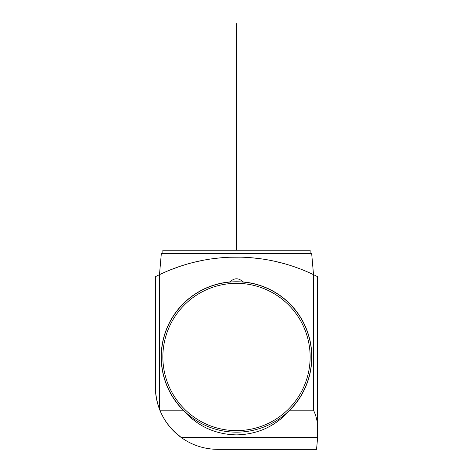<?xml version="1.0" encoding="UTF-8"?>
<svg xmlns="http://www.w3.org/2000/svg" width="473" height="473" viewBox="0 0 473 473"><rect width="100%" height="100%" fill="white"/><g stroke="black" fill="none" stroke-linecap="round" stroke-linejoin="round"><path stroke-width="0.71" d="M243.027 281.932A75.325 75.325 0 0 1 289.831 410.168C275.623 426.191 257.844 434.427 236.5 434.876C215.156 434.427 197.377 426.191 183.169 410.168A75.325 75.325 0 0 1 229.973 281.932L243.027 281.932C238.676 277.757 234.324 277.757 229.973 281.932M289.831 410.168L313.469 410.168L313.469 274.636A177.86 177.86 0 0 0 159.531 274.636L155.369 276.699L155.369 386.926C155.357 394.523 156.746 401.997 159.531 409.34A62.406 62.406 0 0 0 159.856 410.168L183.169 410.168M159.856 410.168C164.409 421.295 171.539 430.418 181.242 437.525L181.224 437.525C164.551 424.789 155.93 407.927 155.369 386.955M181.224 437.525C192.174 445.288 204.354 449.232 217.775 449.35L316.555 449.35L317.631 437.525L181.242 437.525L172.391 429.762M317.631 437.525L317.631 276.699L313.469 274.636L317.631 276.699L317.631 427.97C317.614 421.81 316.224 415.873 313.469 410.168M159.531 409.34L159.531 274.636M156.214 397.154L157.361 402.558M312.505 274.174L309.892 272.968M306.149 271.325L303.264 270.124M299.291 268.569L292.344 266.11M284.58 263.739L274.399 261.202M263.544 259.186L252.541 257.844M240.798 257.17L229.724 257.247M219.336 257.951L210.704 258.997M201.758 260.546L193.25 262.456M186.037 264.431L179.421 266.524M172.935 268.865L167.276 271.141M163.114 272.962L160.501 274.174M160.453 274.198L163.889 272.619M169.665 270.154L180.266 266.24M236.5 430.613A73.64 73.64 0 0 1 162.86 356.973A73.64 73.64 0 0 1 236.5 283.333A73.64 73.64 0 0 1 310.14 356.973A73.64 73.64 0 0 1 236.5 430.613M236.5 432.162A75.189 75.189 0 0 1 161.311 356.973A75.189 75.189 0 0 1 236.5 281.784A75.189 75.189 0 0 1 311.689 356.973A75.189 75.189 0 0 1 236.5 432.162M310.14 253.688L310.14 250.252L162.86 250.252L162.86 253.688M313.522 274.665L311.689 253.688L161.311 253.688L159.478 274.665M236.5 23.65L236.5 250.252"/></g></svg>
